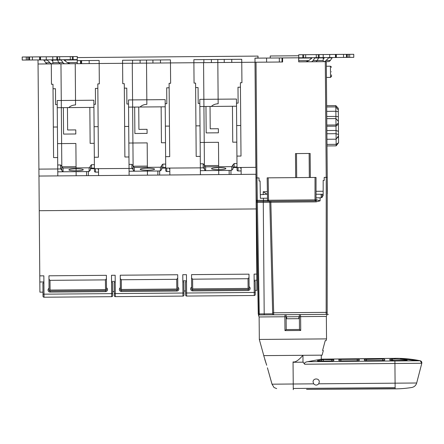 <?xml version="1.0" encoding="UTF-8"?>
<svg xmlns="http://www.w3.org/2000/svg" width="444" height="444" viewBox="0 0 444 444"><rect width="100%" height="100%" fill="white"/><g stroke="black" fill="none" stroke-linecap="round" stroke-linejoin="round"><path stroke-width="0.67" d="M332.65 57.52A1.021 0.722 -90.5 0 0 332.145 57.825L330.342 60.423A4.074 2.88 89.5 0 1 328.31 61.633L326.307 61.649L327.367 191.209L327.25 177.356L324.192 177.384L324.214 180.442L323.171 180.447L324.214 180.442M348.201 57.393L298.768 57.798L298.745 54.745L336.324 54.434L353.751 54.296L353.779 57.348L348.201 57.393L348.174 54.34M298.745 54.745L298.757 55.938M272.655 312.809L269.819 202.259L270.84 202.248L273.671 312.804L272.655 312.809L272.683 313.808L264.197 313.88L263.281 202.309L257.387 202.359L259.274 313.919L264.197 313.88L264.202 314.879L273.704 314.802A1.021 1.021 89.3 0 1 272.683 313.808A1.021 1.021 90.6 0 0 273.709 314.802L326.162 314.374C327.134 315.057 327.134 315.057 326.162 314.374A1.021 1.021 89.3 0 0 327.173 313.359L327.173 312.937L327.173 313.359A1.021 1.021 89.3 0 1 326.162 314.374A1.021 1.021 -90.7 0 0 327.173 313.359L327.173 312.354L273.671 312.804L273.709 314.802L259.279 314.924L259.274 313.919L258.253 313.919C258.275 314.957 258.275 314.957 258.253 313.919C258.275 314.957 258.275 314.957 258.253 313.919A1.021 1.021 -90.7 0 0 259.279 314.924L259.285 314.924C258.325 315.623 258.325 315.623 259.279 314.924L326.162 314.374L326.229 177.367L325.286 61.655L298.701 61.877L298.768 57.798L282.573 57.931L282.606 62.005L282.051 62.01L282.018 57.936L282.573 57.931M298.801 61.871L299.262 61.871M77.217 57.576L258.008 56.094L258.025 57.931L254.973 58.158L282.018 57.936M38.018 59.934L39.832 281.979L43.906 281.946L39.832 281.979L39.916 292.169L42.974 292.141M38.051 64.008L75.23 63.703L75.563 104.917C72.733 105.062 70.463 105.961 68.753 107.603M132.573 63.237L132.551 60.179L122.566 60.262L122.594 63.314L99.162 63.509L99.14 60.451L80.908 60.6L80.93 63.659M77.239 60.634L80.908 60.6M133.122 167.482L132.268 63.237L217.826 62.537L218.165 103.746C215.334 103.896 213.065 104.79 211.355 106.432M99.328 83.877L97.802 83.894L99.328 83.877L99.162 63.509L60.967 63.819L61.266 100.488L93.862 100.222L94.217 143.323L90.143 143.357L89.849 107.431L61.328 107.664L61.266 100.488M89.155 60.534L89.183 63.592L81.646 63.653L81.618 60.595M160.456 59.951L160.484 63.004L152.947 63.07L152.919 60.012L170.441 59.868L170.629 83.294L169.103 83.306L170.629 83.294M231.757 59.368L231.779 62.421L224.242 62.482L224.22 59.429L241.741 59.285L241.764 62.343L203.568 62.654L204.412 165.634L204.407 165.013L203.174 163.792L200.322 163.814L199.794 99.356L218.126 99.206M282.606 62.005L256.022 62.227L256.971 177.933L255.955 177.944L256.371 202.359L257.387 202.359L257.359 201.36L268.565 201.265A1.021 1.021 89.3 0 1 267.538 200.266A1.021 1.021 -90.7 0 0 268.565 201.265L260.65 201.332M256.188 191.791L255.006 62.232L256.022 62.227M254.973 58.158L255.006 62.232L241.764 62.343L241.93 82.712L240.404 82.723L240.437 87.207L237.995 87.224L238.123 103.113L236.497 103.13M162.865 167.554L165.717 167.532L165.69 164.097L162.837 164.119L162.865 167.554L161.849 168.121L204.429 167.843M204.423 166.9L204.412 165.634L218.67 165.518L218.681 166.75L231.718 166.644L231.746 170.224L230.93 170.23L230.969 174.481M236.519 106.227L236.813 142.152L232.739 142.185L232.445 106.26L236.519 106.227L236.463 99.056L203.868 99.323M232.445 106.26L199.85 106.527M236.813 142.152L237.018 166.95L234.166 166.972L233.15 167.532L255.866 167.349L255.006 62.232M240.404 82.723L241.93 82.712M38.967 176.052L255.922 174.276L256.871 290.393L255.245 290.404L255.272 294.072M256.038 188.306L256.022 186.702M267.438 194.145L260.312 194.705L260.084 180.963L259.063 180.974L259.013 177.916L256.976 177.933L257.353 200.361L256.332 200.355A1.021 1.021 -90.7 0 0 257.359 201.36L257.159 201.343M323.165 191.247L323.171 180.447L323.165 195.743L323.165 191.247L316.034 191.303L320.235 191.27M298.701 61.877L298.668 57.803M310.04 61.783L312.015 61.766M310.345 177.495L310.145 153.458L295.482 153.58L295.676 177.617M325.286 61.655L328.31 61.633M323.193 54.545L323.249 61.672A4.074 4.074 0 0 0 326.118 60.456L328.682 57.853A1.021 1.021 0 0 1 329.398 57.548L328.743 57.798M323.942 58.314L323.226 58.619L323.942 58.314A1.021 1.021 0 0 1 323.226 58.619L324.803 57.587M316.089 61.733L317.271 60.528L318.62 57.637M311.028 61.772A4.074 2.88 -90.5 0 0 313.053 60.562L314.857 57.964A1.021 0.722 89.5 0 1 315.368 57.665M305.966 61.816L308.835 60.6L311 58.719A1.021 0.722 89.5 0 0 311.51 58.414L312.115 57.692M332.145 57.825L328.682 57.853L329.398 57.548L328.682 57.853A1.021 1.021 0 0 1 329.093 57.598M327.239 191.214L327.239 193.778A1.021 1.021 -156.5 0 0 327.383 193.245L327.378 192.84M327.239 193.778L327.367 191.209M337.035 137.951L338.533 136.996L338.583 142.746L336.147 144.333L326.984 144.411L326.995 146.193M326.673 106.971L335.842 106.899L335.919 116.406L338.367 116.728L338.406 121.395L338.417 122.994L335.991 124.969L336.064 133.688L338.511 134.549L338.528 135.925L336.108 139.188L326.939 139.261L326.884 132.473M331.446 67.222L330.419 66.2L330.508 77.406L326.434 77.439L326.34 66.234L330.419 66.2L331.424 67.005M326.656 104.928L326.828 125.819M326.645 103.408C326.601 97.891 326.601 97.891 326.645 103.408L326.645 103.408M328.682 57.853L329.398 57.548M259.063 180.974L259.013 177.916M267.504 198.218L260.373 198.279L260.084 180.963M257.359 201.36L263.475 201.31L257.359 201.36L257.353 200.361L267.538 200.266L267.16 177.85L267.538 200.266L315.012 199.867L315.024 177.456L267.16 177.85M260.312 194.705L260.373 198.279L264.846 198.24L263.431 198.252L263.475 201.31M316.034 193.817L316.034 197.824L321.145 197.78L323.165 195.743M316.045 177.45L316.034 199.867L316.034 197.824L316.034 199.867L316.866 199.872L316.067 200.877L315.024 200.888A1.021 1.021 -90.7 0 0 316.034 199.867L315.012 199.867L315.024 200.888L268.565 201.265L315.024 200.888A1.021 1.021 -90.1 0 0 316.034 199.867L316.045 177.45L315.024 177.456M316.866 199.872L320.107 200.843L316.073 201.881L316.067 200.877L270.829 201.249L270.84 202.248L316.073 201.881M322.189 197.486L322.161 194.311L316.034 194.206M263.275 201.498L263.281 202.309L269.819 202.259A1.021 1.021 -90.7 0 0 268.792 201.265L269.386 201.448M285.081 314.713L284.859 316.75L259.13 316.961L258.558 315.562L255.955 177.944M327.245 186.319L327.173 313.359M300.36 314.585L300.616 316.622L326.351 316.411L327.173 314.308M259.13 316.961L259.329 339.444L326.534 338.894L326.351 316.411M326.057 340.653L325.213 340.665L322.599 350.433L323.304 350.605L322.116 355.15L263.808 355.627M264.785 359.435L266.694 365.246L263.73 355.633L266.161 355.611M263.73 355.633L269.225 355.583M373.315 358.724L321.306 359.152L321.278 355.161L321.306 359.152L394.888 358.347L394.894 359.052A121.551 117.405 89.5 0 1 405.672 359.795C407.464 360.073 407.603 360.267 406.094 360.384L394.905 360.473L394.905 360.966L307.714 361.682C305.106 362.076 304.09 362.926 304.662 364.23L303.063 362.182M293.057 362.265L294.217 362.254M267.588 368.431L272.006 384.182L273.715 386.946L272.039 384.182L267.438 367.904M303.274 362.182L293.051 362.265L293.051 361.888C295.31 362.509 298.607 360.317 302.941 355.311L318.032 355.183M302.475 355.311L282.234 355.478M325.208 340.665L325.863 340.659M286.197 329.576L299.489 329.465L286.197 329.576L284.976 330.602L300.732 330.475L299.489 329.465L286.225 329.57L286.103 314.702M299.467 329.465L299.345 314.591L299.467 329.465M286.119 316.8L298.845 316.694L298.862 318.67M286.635 316.794L286.652 318.77M298.845 316.694L299.361 316.694M394.416 388.622L306.582 389.344L395.132 388.839L395.127 387.634C416.55 387.462 416.55 387.462 395.127 387.634L395.088 383.172L416.688 383L395.088 383.172L394.927 363.486L304.662 364.23M293.279 389.704L293.268 388.472L293.279 389.704M318.698 383.799C317.049 385.497 315.379 385.514 313.697 383.838L313.076 382.001C312.876 377.999 319.43 377.944 319.291 381.951L318.698 383.799L395.088 383.172M300.577 362.204L295.798 362.243M293.051 362.265L293.234 384.005L272.039 384.182M302.941 355.311L302.997 362.182M307.714 361.682L321.306 359.152M394.894 359.052L389.81 359.24L389.821 360.151L394.905 360.473M338.872 359.657L338.877 360.572L340.92 360.922L357.22 360.789L359.252 360.406L359.24 359.49L357.204 359.279L340.909 359.412L338.872 359.657L338.877 360.572M364.369 359.446L364.38 360.361L366.422 360.711L382.7 360.572L384.732 360.189L384.72 359.279L382.678 359.068L364.369 359.446M317.937 360.994L317.843 360.545C317.01 360.844 317.549 361.028 319.458 361.1L331.751 361L333.788 360.617L333.777 359.701L323.376 359.557L317.41 360.772M407.165 360.212L406.094 360.384M415.362 359.89L417.327 360.289L411.616 360.095A121.911 117.76 -90.5 0 0 401.493 358.93L399.977 358.447L402.014 358.48A122.217 122.217 177.7 0 1 415.362 359.89L415.251 360.306M267.61 368.431L267.438 367.81M286.136 318.775L299.378 318.664M322.161 194.311L323.165 194.3L322.161 194.311M266.883 194.15L263.198 191.736L267.393 191.703L263.198 191.736L263.22 194.683M256.083 193.834A1.021 1.021 160 0 0 256.232 194.355L256.083 193.834M39.782 275.868L43.856 275.835L44.006 294.172L111.638 293.617L111.488 275.286L115.157 275.252L115.307 293.589L182.939 293.034L182.789 274.697L186.458 274.67L186.608 293.007L254.24 292.452L254.09 274.115L256.737 274.092M39.25 210.711L256.205 208.935M49.051 288.289L48.951 275.796L106.399 275.324L106.499 287.823A2.037 2.037 103 0 1 105.511 291.63L50.105 292.085A2.037 2.037 -104 0 1 49.051 288.289L49.068 290.054L49.051 288.289M191.653 287.124L191.553 274.631L248.995 274.159L249.101 286.652A2.037 2.037 103 0 1 248.113 290.465L192.702 290.914A2.037 2.037 -104 0 1 191.653 287.124L191.669 288.889A1.021 1.021 -104 0 0 192.696 289.899L191.975 289.61L192.685 288.877L248.096 288.428L248.94 289M177.7 274.742L177.8 287.235A2.037 2.037 103 0 1 176.812 291.048L121.401 291.503A2.037 2.037 -104 0 1 120.352 287.706L120.252 275.213L177.7 274.742M115.207 281.363L111.538 281.396L115.207 281.363M114.291 293.595L115.307 293.589L115.335 296.642L182.967 296.087L115.335 296.642A1.021 1.021 0 0 1 114.308 295.632L114.197 282.39L115.218 282.384M182.967 296.087A1.021 1.021 0 0 0 183.977 295.06L183.96 293.023L183.977 295.06A1.021 1.021 0 0 1 182.967 296.087L182.939 293.034L183.96 293.023L183.866 281.823L182.85 281.829M114.308 295.632L114.302 295.227M182.839 280.813L186.508 280.78L182.839 280.813M185.603 295.049L185.586 293.012L186.608 293.007L186.63 296.059L254.268 295.504L186.63 296.059A1.021 1.021 0 0 1 185.603 295.049L185.498 281.807L186.513 281.801M254.151 281.246L255.167 281.235L255.261 292.441L254.24 292.452L254.268 295.504A1.021 1.021 0 0 0 255.278 294.477M255.245 290.404L255.211 286.33M256.787 280.208L254.14 280.225L256.787 280.208M183.944 290.986L185.57 290.975M44.034 297.225L44.006 294.172L42.99 294.178L43.007 296.215A1.021 1.021 0 0 0 44.034 297.225L111.666 296.675A1.021 1.021 0 0 0 112.676 295.649L112.643 291.569L114.275 291.558M43.007 296.215L43.001 295.809M42.99 294.178L42.896 282.972L43.917 282.967M111.549 282.412L112.565 282.406L112.659 293.612L111.638 293.617L111.666 296.675M112.676 295.649L112.671 295.238M112.643 291.569L112.61 287.496M218.703 169.63L218.687 167.632A7.182 0.999 -0.5 0 1 225.874 168.581A7.182 0.999 -0.5 0 1 218.703 169.63L218.709 170.507L218.703 169.63A7.182 0.999 -0.5 0 1 211.516 168.703A7.182 0.999 -0.5 0 1 218.687 167.632L218.703 169.63M230.936 170.407L218.709 170.507L218.742 174.581M236.991 163.514L234.138 163.536L231.718 166.644M233.261 167.532L232.956 168.359L232.922 164.78L232.961 168.975L231.746 170.224M241.153 174.398L241.109 169.036L240.504 167.477M241.098 167.471L241.109 169.036M241.125 170.934L238.067 170.957A1.021 1.021 0 0 1 237.041 169.947L237.024 167.505M232.961 168.975L232.956 168.359M237.24 170.54L238.067 170.957L238.04 167.493M229.148 170.418L229.182 174.492M169.852 174.98L169.808 169.619L169.203 168.06M169.797 168.054L169.808 169.619M159.668 175.064L159.635 170.812L160.445 170.807L161.66 169.564L161.627 165.368L161.66 169.408M161.96 168.115L161.655 168.942M169.824 171.517L166.766 171.539A1.021 1.021 0 0 1 165.74 170.529L165.723 168.087M157.853 171.001L157.886 175.075M159.635 170.99L147.414 171.09L147.447 175.164M147.414 171.09L134.371 171.195L134.343 167.438L133.111 166.217L147.369 166.1L147.386 168.215A7.182 0.999 -0.5 0 1 154.579 169.164A7.182 0.999 -0.5 0 1 147.402 170.213L147.414 171.09L147.402 170.213A7.182 0.999 -0.5 0 1 140.215 169.286A7.182 0.999 -0.5 0 1 147.386 168.215L147.38 167.333L160.417 167.227L160.445 170.807M91.564 168.137L94.417 168.115L94.389 164.68L91.536 164.702L91.564 168.137L90.548 168.703L133.128 168.426M165.218 106.81L165.512 142.74L161.438 142.774L161.144 106.843L165.218 106.81L165.162 99.639L132.567 99.906M169.103 83.306L169.142 87.79L166.694 87.812L166.827 103.702L165.196 103.713M161.144 106.843L128.555 107.115L128.494 99.939L146.825 99.789L146.864 104.329C144.034 104.479 141.764 105.372 140.054 107.021M165.69 164.097L165.512 142.74M162.837 164.119L161.627 165.368L161.638 167.216M161.633 165.984L160.417 167.227M165.379 126.124L169.453 126.09L169.142 87.79M169.453 126.09L169.702 156.643L165.629 156.677M90.659 168.698L90.354 169.525L90.326 165.951L90.332 166.567L89.116 167.81L89.15 171.39L88.334 171.395L88.367 175.646M91.536 164.702L90.326 165.951L90.36 170.146L89.15 171.39M90.36 170.146L90.354 169.525M98.551 175.563L98.524 172.1L95.471 172.122A1.021 1.021 0 0 1 94.444 171.112L94.422 168.67M86.552 171.584L86.586 175.663M88.334 171.573L76.113 171.673L76.146 175.746M61.821 168.071L61.81 166.8L76.068 166.683L76.091 168.798A7.182 0.999 -0.5 0 1 83.278 169.752A7.182 0.999 -0.5 0 1 76.102 170.796L76.079 167.915L89.116 167.81M38.911 169.125L61.827 168.936M50.139 62.909L49.928 62.715A4.074 4.074 0 0 0 52.819 63.886L52.525 63.881M47.758 63.93A4.074 2.88 -90.5 0 1 45.71 62.754L43.862 60.184A1.021 0.722 89.5 0 0 43.351 59.89M46.281 59.868L22.228 60.062L22.2 57.01L52.758 56.754L52.786 59.812L46.281 59.868L46.254 56.81M70.108 63.747L67.216 62.576L77.256 62.493L77.234 59.613L52.786 59.812L52.758 56.754L77.312 56.555L77.317 57.576M52.07 60.539L52.792 60.834A1.021 1.021 0 0 1 52.07 60.539L51.199 59.823M77.256 62.493L77.267 63.686M77.234 59.613L77.312 56.555M67.216 62.576L65.018 60.734A1.021 0.722 -90.5 0 1 64.508 60.44L63.886 59.724M60.634 59.746A1.021 0.722 -90.5 0 1 61.15 60.04L62.993 62.61A4.074 2.88 89.5 0 0 65.04 63.786M65.018 60.734L65.335 60.728M97.802 83.894L97.841 88.373L95.393 88.395L95.527 104.285L93.895 104.296M94.078 126.707L98.152 126.673L97.841 88.373M94.389 164.68L94.217 143.323M76.113 171.673L63.076 171.778L63.042 168.026L61.81 166.8L61.328 107.664L57.254 107.698L57.193 100.522L75.53 100.372M89.849 107.431L93.923 107.398M59.979 63.831L58.775 62.643L57.387 59.774M52.819 63.886L52.786 59.812M46.603 59.862L47.325 60.156L46.603 59.862A1.021 1.021 0 0 1 47.325 60.156L49.928 62.715L45.71 62.754M98.152 126.673L98.402 157.226L94.328 157.259M72.344 59.651L72.317 56.599M70.307 59.668L70.28 56.616M59.685 56.699L59.712 59.757M57.648 56.715L57.676 59.774M80.525 63.659L80.503 60.606M39.943 59.918L39.916 56.86M32.429 56.921L32.451 59.979M29.543 56.949L29.57 60.001M22.2 57.01L22.228 60.062M94.639 171.706L95.471 172.122L95.443 168.659M98.524 172.1L98.507 170.202L97.902 168.642M98.496 168.637L98.507 170.202M165.939 171.123L166.766 171.539L166.739 168.076M106.427 278.704L105.417 279.887L50.005 280.342L48.979 279.171M50.005 280.342L50.089 290.049L49.378 290.776L50.094 291.064A1.021 1.021 -104 0 1 49.068 290.054M50.089 290.049L105.494 289.593L106.338 290.165M106.516 289.582L106.499 287.823L106.516 289.582A1.021 1.021 103 0 1 105.506 290.609L50.094 291.064L49.378 290.776L50.094 291.064L50.105 292.085M105.589 290.609L106.216 290.315M191.58 278.005L192.607 279.176L248.018 278.721L249.023 277.539M249.112 288.417L249.101 286.652L249.112 288.417A1.021 1.021 103 0 1 248.102 289.444L192.696 289.899L191.975 289.61M248.823 289.138L248.102 289.444L248.79 289.172M248.19 289.438L248.113 290.465M120.28 278.588L121.306 279.759L121.384 289.466L120.679 290.193L121.395 290.481A1.021 1.021 -104 0 1 120.368 289.471L120.352 287.706M121.384 289.466L176.795 289.011L176.718 279.304L121.306 279.759M176.718 279.304L177.728 278.122M176.795 289.011L177.639 289.582M177.522 289.721L176.806 290.026L177.517 289.732M176.89 290.026L121.395 290.481L120.674 290.193M176.806 290.026A1.021 1.021 103 0 0 177.816 289A1.021 1.021 103 0 1 176.806 290.026L176.812 291.048M338.311 109.962L335.842 106.899L335.831 105.628L338.3 108.319L338.328 111.716L335.88 111.272L326.712 111.35M335.831 105.628L326.667 105.705M338.583 142.746L336.164 145.86L326.995 145.932M326.895 133.766L336.064 133.688L336.164 145.86M338.528 135.925L338.533 136.996M326.867 130.53L336.036 130.453L338.489 131.369L338.511 134.549M326.834 126.246L336.003 126.168L338.428 124.17L338.489 131.369M338.417 122.994L338.428 124.17M338.406 121.395L335.936 118.581L335.991 124.969L326.823 125.047M326.756 116.483L335.919 116.406L335.936 118.581L326.773 118.659M338.367 116.728L338.328 111.716M331.479 71.795C331.435 65.879 331.435 65.879 331.479 71.795C331.529 77.706 331.529 77.706 331.479 71.795C331.435 65.879 331.435 65.879 331.479 71.795C331.435 65.879 331.435 65.879 331.479 71.795M331.502 76.562L331.507 74.87M279.343 62.032L279.309 57.959M266.616 62.138L266.583 58.064M296.498 153.569L296.692 177.611M309.129 153.469L309.324 177.506L309.129 153.469M236.68 125.535L240.753 125.502L240.437 87.207M240.753 125.502L241.003 156.06L236.93 156.094M128.527 104.013L126.895 104.024L126.768 88.134L124.32 88.156L124.287 83.677L122.76 83.688L122.594 63.314L146.526 63.12L146.503 60.062L146.825 99.789M132.551 60.179L152.919 60.012M203.874 62.648L203.846 59.596L217.804 59.479L217.826 62.537L217.804 59.479L224.22 59.429M270.252 58.031L270.235 55.994L298.751 55.761M300.238 61.86L302.597 61.844M303.635 54.706L303.657 57.759M305.672 54.69L305.694 57.742M316.289 57.659L316.267 54.601M318.326 57.642L318.304 54.584M336.036 54.44L336.058 57.492M343.551 57.431L343.523 54.379M346.431 57.409L346.409 54.357M353.779 57.348L353.751 54.296M218.709 170.507L205.672 170.613L205.644 166.855L218.681 166.75L218.481 142.302L200.144 142.452M218.404 132.812L218.37 128.738L210.223 128.804L210.04 106.443L205.961 106.477L206.177 132.911L218.404 132.812M200.355 167.677L200.322 163.814M200.355 167.804L200.411 174.731M200.261 156.393L196.187 156.427L195.937 125.868L200.011 125.835M199.828 103.43L198.196 103.441L198.068 87.551L195.621 87.573L195.588 83.089L194.056 83.106L193.867 59.679L203.846 59.596M195.621 87.573L195.937 125.868M211.411 62.587L211.383 59.535M205.644 166.855L204.412 165.634L204.44 169.397L205.672 170.613L200.377 170.657L205.672 170.613A1.221 1.221 0 0 1 204.756 170.207M204.434 168.881L203.202 167.654L203.174 163.792M134.343 167.438L147.38 167.333L147.18 142.89L128.849 143.04L128.555 107.115M147.103 133.4L147.069 129.321L138.922 129.387L138.739 107.032L134.665 107.065L134.882 133.5L147.103 133.4M128.849 143.04L129.054 168.265M129.054 168.387L129.11 175.313M128.96 156.976L124.886 157.01L124.636 126.457L128.71 126.423M124.32 88.156L124.636 126.457M140.11 63.17L140.088 60.118M133.455 170.796A1.221 1.221 0 0 0 134.371 171.195L129.076 171.24L134.371 171.195L133.139 169.985L133.106 165.601L131.874 164.374L129.021 164.397M133.139 169.464L131.907 168.237L131.874 164.374M63.042 168.026L76.079 167.915L75.88 143.473L57.548 143.623L57.254 107.698M75.802 133.983L75.769 129.909L67.621 129.975L67.438 107.615L63.364 107.648L63.581 134.082L75.802 133.983M76.091 168.798L76.102 170.796A7.182 0.999 -0.5 0 1 68.914 169.869A7.182 0.999 -0.5 0 1 76.091 168.798M57.548 143.623L57.753 168.848M57.753 168.97L57.809 175.896M57.659 157.565L53.585 157.598L53.336 127.04L57.409 127.006M57.226 104.595L55.6 104.612L55.467 88.722L53.025 88.739L52.986 84.26L51.46 84.271L51.293 63.897M53.025 88.739L53.336 127.04M62.265 171.478A1.221 1.221 0 0 0 63.076 171.778L57.776 171.822L63.076 171.778L61.844 170.568L61.805 166.184L60.573 164.957L57.72 164.979M60.573 164.957L60.606 168.825L61.838 170.046L61.844 170.568M349.678 54.329L349.7 57.381M326.118 60.456L330.342 60.423M313.053 60.562L323.238 60.478M298.795 60.678L308.835 60.6M311.805 57.992L298.773 58.097M324.359 57.887L314.857 57.964M258.253 313.919L256.371 202.359M315.024 200.888L270.829 201.249M268.565 201.265L268.176 177.844M320.107 197.791L320.107 200.843M321.173 197.78L321.14 194.167M327.25 177.356L327.173 312.354M286.119 316.739L284.859 316.75L284.976 330.602M300.732 330.475L300.616 316.622L299.361 316.633M313.697 383.838L293.234 384.005L293.268 388.472L395.127 387.634M395.249 388.872A112.043 112.043 0 0 0 411.727 387.501C414.269 386.985 415.923 385.481 416.683 382.994L421.8 363.27L394.927 363.486L394.905 360.966L420.235 360.761C421.456 361.161 421.978 361.993 421.8 363.27L420.235 360.761A122.233 122.233 0 0 0 394.999 358.314M293.268 388.472C271.85 388.644 271.85 388.644 293.268 388.472M405.461 360.384L405.672 359.795M392.241 358.996L392.252 360.495M391.991 360.495L391.98 358.991M391.847 358.996L391.858 360.5M402.014 358.48L402.02 358.968M357.215 360.789L357.204 359.279M340.909 359.412L340.92 360.922M384.72 359.279L384.726 360.217M382.689 360.572L382.678 359.068M366.4 359.202L366.411 360.711M331.751 361L331.74 359.485M323.376 359.557L323.387 361.066M321.556 361.083L321.545 359.696M234.138 163.536L234.166 166.972M77.234 59.912L64.202 60.018M52.808 62.693L62.993 62.61M47.325 60.156L43.862 60.184M61.15 60.04L51.648 60.118M73.132 56.588L73.155 59.646M56.86 59.779L56.838 56.721M40.493 56.86L40.521 59.912M39.655 59.918L39.627 56.865M28.993 60.007L28.971 56.954M26.301 60.029L26.274 56.976M105.494 289.593L105.417 279.887M105.506 290.609L105.511 291.63M248.096 288.428L248.018 278.721M192.607 279.176L192.685 288.877M192.702 290.914L192.696 289.899M121.401 291.503L121.395 290.481M302.847 57.764L302.819 54.712M319.114 54.579L319.142 57.631M329.698 54.49L329.72 57.548M335.486 57.498L335.459 54.446M336.347 57.492L336.324 54.434M346.98 54.351L347.008 57.404M259.279 314.924L263.692 314.885M327.173 314.363L328.371 314.358M326.079 340.653L326.534 338.894M263.792 355.627L259.313 339.444M276.668 388.605L273.854 387.44M27.8 60.018L27.778 56.96M177.816 289L177.8 287.235M330.508 77.406L331.518 76.368"/></g></svg>
